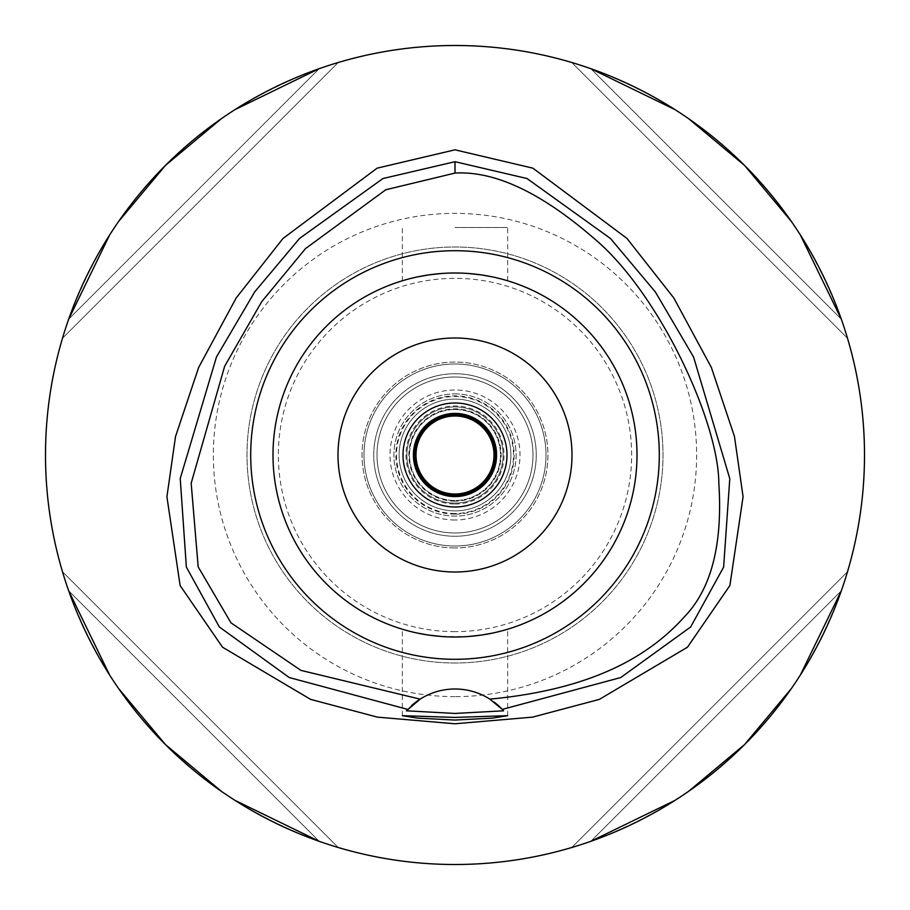 <?xml version="1.0" encoding="UTF-8"?>
<svg xmlns="http://www.w3.org/2000/svg" width="910" height="910" viewBox="0 0 910 910"><rect width="100%" height="100%" fill="white"/><g stroke="black" fill="none" stroke-linecap="round" stroke-linejoin="round"><path stroke-width="0.68" stroke-dasharray="4.55 3.41" d="M420.136 699.142A64.997 64.997 0 0 1 494.175 702.133M407.816 709.288A64.997 64.997 0 0 1 411.638 705.568M455 45.5A409.5 409.5 0 0 0 45.5 455A409.5 409.5 0 0 0 455 864.5A409.5 409.5 0 0 0 864.5 455A409.5 409.5 0 0 0 455 45.5M68.682 319.183A409.5 409.5 0 0 0 62.494 338.247A409.5 409.5 0 0 1 68.682 319.183C113.909 197.413 197.413 113.909 319.183 68.682A409.5 409.5 0 0 1 338.247 62.494A409.5 409.5 0 0 0 319.183 68.682L68.682 319.183L319.183 68.682M234.917 109.666L221.357 118.698M118.698 221.357L109.666 234.917M319.183 841.318A409.5 409.5 0 0 0 338.247 847.506A409.5 409.5 0 0 1 319.183 841.318C197.413 796.091 113.909 712.587 68.682 590.817A409.5 409.5 0 0 1 62.494 571.753A409.5 409.5 0 0 0 68.682 590.817L319.183 841.318L68.682 590.817M109.666 675.083L118.698 688.642M221.357 791.302L234.917 800.334M590.817 68.682A409.5 409.5 0 0 0 571.753 62.494A409.5 409.5 0 0 1 590.817 68.682C712.587 113.909 796.091 197.413 841.318 319.183A409.5 409.5 0 0 1 847.506 338.247A409.5 409.5 0 0 0 841.318 319.183L590.817 68.682L841.318 319.183M800.334 234.917L791.302 221.357M688.642 118.698L675.083 109.666M841.318 590.817A409.5 409.5 0 0 0 847.506 571.753A409.5 409.5 0 0 1 841.318 590.817C796.091 712.587 712.587 796.091 590.817 841.318A409.5 409.5 0 0 1 571.753 847.506A409.5 409.5 0 0 0 590.817 841.318L841.318 590.817L590.817 841.318M675.083 800.334L688.642 791.302M791.302 688.642L800.334 675.083M455 696.639A241.639 241.639 0 0 1 213.361 455A241.639 241.639 0 0 1 455 213.361A241.639 241.639 0 0 1 696.639 455A241.639 241.639 0 0 1 455 696.639M455 631.642A176.642 176.642 0 0 1 278.358 455A176.642 176.642 0 0 1 455 278.358A176.642 176.642 0 0 1 631.642 455A176.642 176.642 0 0 1 455 631.642M455 546A91 91 0 0 0 546 455A91 91 0 0 0 455 364A91 91 0 0 0 364 455A91 91 0 0 0 455 546A91 91 0 0 1 364 455A91 91 0 0 1 455 364A91 91 0 0 1 546 455A91 91 0 0 1 455 546A91 91 0 0 0 546 455A91 91 0 0 0 455 364A91 91 0 0 0 364 455A91 91 0 0 0 455 546M455 536.252A81.252 81.252 0 0 1 373.748 455A81.252 81.252 0 0 1 455 373.748A81.252 81.252 0 0 1 536.252 455A81.252 81.252 0 0 1 455 536.252A81.252 81.252 0 0 0 536.252 455A81.252 81.252 0 0 0 455 373.748A81.252 81.252 0 0 0 373.748 455A81.252 81.252 0 0 0 455 536.252A81.252 81.252 0 0 1 373.748 455A81.252 81.252 0 0 1 455 373.748A81.252 81.252 0 0 0 373.748 455A81.252 81.252 0 0 0 455 536.252A81.252 81.252 0 0 0 536.252 455A81.252 81.252 0 0 0 455 373.748A81.252 81.252 0 0 1 536.252 455A81.252 81.252 0 0 1 455 536.252M455 532.998A77.998 77.998 0 0 1 377.002 455A77.998 77.998 0 0 1 455 377.002A77.998 77.998 0 0 1 532.998 455A77.998 77.998 0 0 1 455 532.998A77.998 77.998 0 0 0 532.998 455A77.998 77.998 0 0 0 455 377.002A77.998 77.998 0 0 0 377.002 455A77.998 77.998 0 0 0 455 532.998A77.998 77.998 0 0 1 377.002 455A77.998 77.998 0 0 1 455 377.002A77.998 77.998 0 0 1 532.998 455A77.998 77.998 0 0 1 455 532.998A77.998 77.998 0 0 0 532.998 455A77.998 77.998 0 0 0 455 377.002A77.998 77.998 0 0 0 377.002 455A77.998 77.998 0 0 0 455 532.998M455 513.502A58.502 58.502 0 0 1 396.498 455A58.502 58.502 0 0 1 455 396.498A58.502 58.502 0 0 1 513.502 455A58.502 58.502 0 0 1 455 513.502M455 503.105A48.105 48.105 0 0 1 406.895 455A48.105 48.105 0 0 1 455 406.895A48.105 48.105 0 0 1 503.105 455A48.105 48.105 0 0 1 455 503.105A48.105 48.105 0 0 0 503.105 455A48.105 48.105 0 0 0 455 406.895A48.105 48.105 0 0 0 406.895 455A48.105 48.105 0 0 0 455 503.105A48.105 48.105 0 0 1 406.895 455A48.105 48.105 0 0 1 455 406.895A48.105 48.105 0 0 1 503.105 455A48.105 48.105 0 0 1 455 503.105A48.105 48.105 0 0 0 503.105 455A48.105 48.105 0 0 0 455 406.895A48.105 48.105 0 0 0 406.895 455A48.105 48.105 0 0 0 455 503.105M455 496.598A41.598 41.598 0 0 1 413.402 455A41.598 41.598 0 0 1 455 413.402A41.598 41.598 0 0 1 496.598 455A41.598 41.598 0 0 1 455 496.598M455 506.995A51.995 51.995 0 0 1 403.005 455A51.995 51.995 0 0 1 455 403.005A51.995 51.995 0 0 1 506.995 455A51.995 51.995 0 0 1 455 506.995M455 572.003A117.003 117.003 0 0 1 337.997 455A117.003 117.003 0 0 1 455 337.997A117.003 117.003 0 0 1 572.003 455A117.003 117.003 0 0 1 455 572.003M468.536 273.5L455 273A182 182 0 0 1 637 455A182 182 0 0 1 455 637A182 182 0 0 1 273 455A182 182 0 0 1 455 273L468.457 273.5M468.718 273.523L481.674 274.968M492.105 276.822L500.011 278.653M500.58 278.801L505.3 280.087M505.391 280.109L500.932 278.892M500.705 278.835L492.344 276.879M483.449 275.241L481.299 274.911M468.718 636.477L455 637A182 182 0 0 0 637 455A182 182 0 0 0 455 273L441.543 273.5M441.464 636.499L468.457 636.499M481.083 635.123L481.686 635.032M492.105 633.178L499.999 631.347M500.58 631.199L505.3 629.913M505.892 629.743L500.932 631.108M500.705 631.165L492.344 633.121M483.438 634.77L481.299 635.089M455 227.5L507.655 227.5L455 227.5M428.917 274.877L428.326 274.968M417.895 276.822L409.989 278.653M409.42 278.801L404.7 280.087M404.609 280.109L409.068 278.892M409.295 278.835L417.656 276.879M426.551 275.241L428.701 274.911M441.282 273.523L455 273A182 182 0 0 0 273 455A182 182 0 0 0 455 637L441.543 636.499M428.917 635.123L428.314 635.032M417.895 633.178L410 631.347M409.42 631.199L404.7 629.913M404.609 629.891L409.068 631.108M409.295 631.165L417.656 633.121M426.562 634.759L428.701 635.089M455 663.003A208.003 208.003 0 0 1 246.997 455A208.003 208.003 0 0 1 455 246.997A208.003 208.003 0 0 1 663.003 455A208.003 208.003 0 0 1 455 663.003A208.003 208.003 0 0 0 663.003 455A208.003 208.003 0 0 0 455 246.997A208.003 208.003 0 0 0 246.997 455A208.003 208.003 0 0 0 455 663.003A208.003 208.003 0 0 0 663.003 455A208.003 208.003 0 0 0 455 246.997A208.003 208.003 0 0 0 246.997 455A208.003 208.003 0 0 0 455 663.003M455 637A182 182 0 0 1 273 455A182 182 0 0 1 455 273A182 182 0 0 1 637 455A182 182 0 0 1 455 637M847.506 338.247L571.753 62.494L847.506 338.247M571.753 847.506L847.506 571.753L571.753 847.506M62.494 338.247L338.247 62.494L62.494 338.247M62.494 571.753L338.247 847.506L62.494 571.753M455 495.302A40.302 40.302 0 0 1 414.698 455A40.302 40.302 0 0 1 455 414.698A40.302 40.302 0 0 1 495.302 455A40.302 40.302 0 0 1 455 495.302M455 409.5A45.5 45.5 0 0 1 500.5 455A45.5 45.5 0 0 1 455 500.5A45.5 45.5 0 0 1 409.5 455A45.5 45.5 0 0 1 455 409.5A45.5 45.5 0 0 0 409.5 455A45.5 45.5 0 0 0 455 500.5A45.5 45.5 0 0 0 500.5 455A45.5 45.5 0 0 0 455 409.5M455 504.026A49.026 49.026 0 0 0 504.026 455A49.026 49.026 0 0 0 455 405.974A49.026 49.026 0 0 0 405.974 455A49.026 49.026 0 0 0 455 504.026M455 514.127A59.127 59.127 0 0 1 395.873 455A59.127 59.127 0 0 1 455 395.873A59.127 59.127 0 0 1 514.127 455A59.127 59.127 0 0 1 455 514.127M455 399.103A55.897 55.897 0 0 1 510.897 455A55.897 55.897 0 0 1 455 510.897A55.897 55.897 0 0 1 399.103 455A55.897 55.897 0 0 1 455 399.103A55.897 55.897 0 0 0 399.103 455A55.897 55.897 0 0 0 455 510.897A55.897 55.897 0 0 0 510.897 455A55.897 55.897 0 0 0 455 399.103A55.897 55.897 0 0 0 399.103 455A55.897 55.897 0 0 0 455 510.897A55.897 55.897 0 0 0 510.897 455A55.897 55.897 0 0 0 455 399.103M455 393.905A61.095 61.095 0 0 1 516.095 455A61.095 61.095 0 0 1 455 516.095A61.095 61.095 0 0 1 393.905 455A61.095 61.095 0 0 1 455 393.905A61.095 61.095 0 0 0 393.905 455A61.095 61.095 0 0 0 455 516.095A61.095 61.095 0 0 0 516.095 455A61.095 61.095 0 0 0 455 393.905M455 494.005A39.005 39.005 0 0 1 415.995 455A39.005 39.005 0 0 1 455 415.995A39.005 39.005 0 0 1 494.005 455A39.005 39.005 0 0 1 455 494.005M455 547.945A92.945 92.945 0 0 1 362.055 455A92.945 92.945 0 0 1 455 362.055A92.945 92.945 0 0 1 547.945 455A92.945 92.945 0 0 1 455 547.945A92.945 92.945 0 0 0 547.945 455A92.945 92.945 0 0 0 455 362.055A92.945 92.945 0 0 0 362.055 455A92.945 92.945 0 0 0 455 547.945M455 501.148A46.148 46.148 0 0 1 408.852 455A46.148 46.148 0 0 1 455 408.852A46.148 46.148 0 0 1 501.148 455A46.148 46.148 0 0 1 455 501.148M455 494.653A39.653 39.653 0 0 1 415.347 455A39.653 39.653 0 0 1 455 415.347A39.653 39.653 0 0 1 494.653 455A39.653 39.653 0 0 1 455 494.653A39.653 39.653 0 0 0 494.653 455A39.653 39.653 0 0 0 455 415.347A39.653 39.653 0 0 0 415.347 455A39.653 39.653 0 0 0 455 494.653M455 519.997A64.997 64.997 0 0 1 390.003 455A64.997 64.997 0 0 1 455 390.003A64.997 64.997 0 0 1 519.997 455A64.997 64.997 0 0 1 455 519.997A64.997 64.997 0 0 0 519.997 455A64.997 64.997 0 0 0 455 390.003A64.997 64.997 0 0 0 390.003 455A64.997 64.997 0 0 0 455 519.997M507.655 280.781L507.655 227.5M402.345 280.781L402.345 227.5M402.345 715.681L402.345 629.219M507.655 715.681L507.655 629.219"/><path stroke-width="1.36" d="M489.864 699.142A64.997 64.997 0 0 0 420.136 699.142L300.926 670.386L230.935 622.804L198.175 566.85L191.168 483.233L224.633 366.298L261.636 301.813L305.51 248.601L385.795 189.758L455 173.071C494.869 170.784 541.348 192.681 594.412 238.75C658.942 292.884 718.604 421.569 718.82 483.153C722.813 544.339 711.358 588.872 684.468 616.753C651.321 653.585 596.801 689.018 489.864 699.142A64.997 64.997 0 0 1 489.876 699.142L502.286 709.402A64.997 64.997 0 0 1 502.729 709.868M455 250.705A204.295 204.295 0 0 0 250.705 455A204.295 204.295 0 0 0 455 659.295A204.295 204.295 0 0 0 659.295 455A204.295 204.295 0 0 0 455 250.705M503.15 710.335A64.997 64.997 0 0 1 503.583 710.812L502.286 709.402A64.997 64.997 0 0 0 494.175 702.133M411.638 705.568A64.997 64.997 0 0 1 420.136 699.142L406.417 710.812A64.997 64.997 0 0 1 406.85 710.335M407.271 709.868A64.997 64.997 0 0 1 407.816 709.288M407.714 709.402L289.243 677.54L219.344 626.967L186.357 567.078L180.225 478.569L216.478 356.947L254.709 291.871L299.617 238.386L382.951 178.542L455 161.696L527.026 178.531L610.496 238.511L655.393 292.008L693.591 357.084L729.786 478.649L723.621 567.135L690.633 626.99L620.722 677.552L502.286 709.402M455 717.421L402.345 715.681L417.758 718.149L455 720.049L492.173 718.161L507.655 715.681L455 717.421M503.583 710.812L455 713.44L406.417 710.812M455 149.82L377.081 168.179L283.01 238.454L236.168 298.002L198.63 367.492L175.528 436.493L166.917 496.792L180.135 585.551L222.506 647.192L310.606 699.369L377.411 717.137L455 723.78L532.566 717.137L599.337 699.392L687.448 647.237L729.888 585.517L743.083 496.758L734.45 436.436L711.347 367.424L673.787 297.934L626.944 238.409L532.907 168.168L455 149.82M455 864.5A409.5 409.5 0 0 1 45.5 455A409.5 409.5 0 0 1 455 45.5A409.5 409.5 0 0 1 864.5 455A409.5 409.5 0 0 1 455 864.5M319.183 68.682L234.917 109.666M221.357 118.698L165.438 165.438L118.698 221.357M109.666 234.917L68.682 319.183M68.682 590.817L109.666 675.083M118.698 688.642L165.438 744.562L221.357 791.302M234.917 800.334L319.183 841.318M841.318 319.183L800.334 234.917M791.302 221.357L744.562 165.438L688.642 118.698M675.083 109.666L590.817 68.682M590.817 841.318L675.083 800.334M688.642 791.302L744.562 744.562L791.302 688.642M800.334 675.083L841.318 590.817M455 413.402A41.598 41.598 0 0 0 413.402 455A41.598 41.598 0 0 0 455 496.598A41.598 41.598 0 0 0 496.598 455A41.598 41.598 0 0 0 455 413.402M455 403.005A51.995 51.995 0 0 0 403.005 455A51.995 51.995 0 0 0 455 506.995A51.995 51.995 0 0 0 506.995 455A51.995 51.995 0 0 0 455 403.005M455 337.997A117.003 117.003 0 0 0 337.997 455A117.003 117.003 0 0 0 455 572.003A117.003 117.003 0 0 0 572.003 455A117.003 117.003 0 0 0 455 337.997M481.674 274.968L492.105 276.822M500.011 278.653L500.58 278.801M492.344 276.879L483.449 275.241M481.299 274.911L468.536 273.5M468.457 636.499L481.083 635.123M481.686 635.032L492.105 633.178M499.999 631.347L500.58 631.199M505.3 629.913L505.892 629.743M492.344 633.121L483.438 634.77M481.299 635.089L468.718 636.477M441.543 273.5L428.917 274.877M428.326 274.968L417.895 276.822M409.989 278.653L409.42 278.801M417.656 276.879L426.551 275.241M428.701 274.911L441.282 273.523M441.543 636.499L428.917 635.123M428.314 635.032L417.895 633.178M410 631.347L409.42 631.199M417.656 633.121L426.562 634.759M428.701 635.089L441.464 636.499M455 637A182 182 0 0 0 637 455A182 182 0 0 0 455 273A182 182 0 0 0 273 455A182 182 0 0 0 455 637M455 414.698A40.302 40.302 0 0 0 414.698 455A40.302 40.302 0 0 0 455 495.302A40.302 40.302 0 0 0 495.302 455A40.302 40.302 0 0 0 455 414.698M455 415.995A39.005 39.005 0 0 0 415.995 455A39.005 39.005 0 0 0 455 494.005A39.005 39.005 0 0 0 494.005 455A39.005 39.005 0 0 0 455 415.995M455 161.696L455 173.071"/></g></svg>
